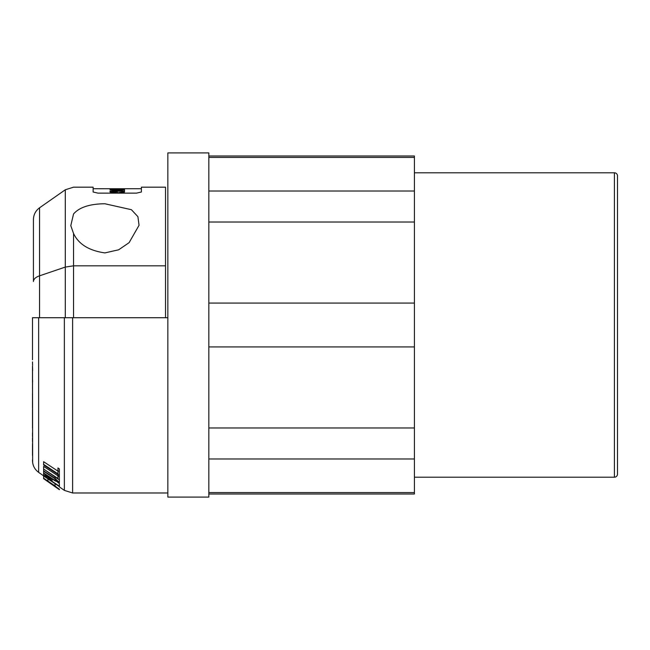 <?xml version="1.0" encoding="UTF-8"?>
<svg xmlns="http://www.w3.org/2000/svg" width="650" height="650" viewBox="0 0 650 650"><rect width="100%" height="100%" fill="white"/><g stroke="black" fill="none" stroke-linecap="round" stroke-linejoin="round"><path stroke-width="0.97" d="M117.268 190.369C112.759 190.068 112.759 189.808 117.268 189.581C121.769 189.808 121.769 190.068 117.268 190.369C112.759 190.068 112.759 189.808 117.268 189.581C121.769 189.808 121.769 190.068 117.268 190.369M117.268 189.256L124.532 189.946L117.268 190.905L109.996 189.946L117.268 189.256M70.785 225.696L73.539 213.964C73.539 178.376 73.539 178.376 73.539 213.964C79.365 207.293 89.814 203.889 104.894 203.759L131.414 209.706L137.898 216.661L139.051 225.282L129.106 242.653L118.649 249.803L104.894 252.907C89.001 250.64 78.553 244.156 73.539 233.456L73.539 265.817L165.523 265.817L165.523 187.176L141.391 187.176L141.391 192.002L136.597 193.123L97.931 193.123L93.137 192.002L93.137 187.176L73.539 187.176L65.293 189.784L65.293 267.077L39.561 275.819C35.661 277.16 33.621 279.069 33.426 281.531L33.426 219.578L33.426 281.531M124.532 189.256L124.532 188.727L124.532 189.256L109.996 189.028L124.532 188.752L93.137 188.727M109.996 193.034L117.268 191.937L109.996 191.937L109.996 191.23L124.532 191.23L124.532 191.799L117.268 192.863L124.532 192.863M165.523 317.728L165.523 265.817M93.137 192.002L97.931 193.123M32.5 350.902L32.5 317.728L65.293 317.728L65.293 267.077L73.539 265.817L73.539 317.728M70.777 225.615L73.539 233.456M39.561 317.728L39.561 275.819L65.293 267.077L65.293 189.784L39.561 207.797C35.604 210.73 33.556 214.654 33.426 219.578M124.532 191.076L124.532 189.946M117.268 193.123L117.268 191.937M124.532 191.799L124.532 191.23M109.996 191.937L109.996 191.23M617.5 474.11L617.5 175.89A3.096 3.096 0 0 0 614.404 172.794L614.404 477.206A3.096 3.096 0 0 0 617.5 474.11M32.5 317.728L32.5 359.759M167.846 152.921L167.846 497.079L208.837 497.079L208.837 152.921L167.846 152.921M59.386 486.899L64.358 490.384L64.358 317.728L167.846 317.728M208.837 157.438L414.408 157.438L414.408 156.008L208.837 156.008M208.837 222.024L414.408 222.024L414.408 157.438M414.408 191.011L208.837 191.011M208.837 346.929L414.408 346.929L414.408 222.024M414.408 303.071L208.837 303.071M208.837 458.989L414.408 458.989L414.408 346.929M414.408 427.976L208.837 427.976M208.837 493.992L414.408 493.992L414.408 458.989M414.408 492.562L208.837 492.562M57.964 475.824L43.607 466.383L43.607 469.04L57.964 478.489L57.964 474.427M57.964 471.169L43.607 461.687L43.607 464.36L57.964 473.842L57.964 467.968L59.386 468.91L59.386 479.911L43.607 469.04M59.386 486.614L43.607 475.962L43.607 475.052C46.296 475.54 49.108 477.409 52.065 480.667L52.065 478.904L52.065 481.309L59.386 486.176L59.386 483.486L57.752 482.406M32.5 366.234L32.646 462.621M32.508 382.639L32.5 376.48M32.597 446.615L32.5 444.787M32.5 378.82L32.5 378.389M32.5 374.164L32.5 369.46M32.5 362.196L32.606 365.373M32.5 362.733L32.524 361.912M32.5 357.484L32.5 359.629M32.5 428.139L32.5 417.154M32.5 420.233L32.5 409.809M32.5 388.57L32.565 382.395M32.5 375.529L32.5 373.059M32.646 370.63L32.524 366.113M32.5 447.102L32.5 455.439M32.5 453.879L32.5 453.017M32.5 460.444L32.5 459.712M32.5 452.229L32.5 452.928M32.5 452.628L32.5 451.937M32.5 449.532L32.5 446.176M32.5 445.177L32.5 445.957M32.5 441.561L32.5 440.407M32.5 441.285L32.5 438.027M32.5 436.491L32.5 434.809M32.5 436.215L32.5 433.03M32.5 415.293L32.5 412.531M32.5 408.151L32.5 401.936M32.5 401.505L32.5 393.811M57.964 475.808L59.386 476.751M59.386 475.361L43.607 464.953L43.607 464.36M57.964 470.657L59.386 471.591M59.386 486.176L59.386 486.842M43.607 475.052L43.607 468.146M52.065 480.667L52.065 481.309M44.192 479.066L55.989 487.329L43.607 478.66L43.607 475.962L43.607 478.14L59.386 489.223L43.607 478.14M43.607 478.619L59.386 489.507M59.386 489.677L50.091 483.226M43.607 478.181L43.607 475.849L38.634 472.363L38.634 317.728M43.607 472.94L55.047 480.488L57.964 481.585L55.047 478.782L43.607 471.25M43.607 470.811L55.047 478.343L59.386 482.519L55.047 480.87L43.607 473.322M32.5 448.159L32.5 446.412M32.5 434.249L32.5 432.924M32.5 411.954L32.5 410.361M32.5 398.661L32.565 397.841M32.5 443.739L32.622 445.754M32.5 378.714L32.63 381.777M45.029 475.995L45.029 476.629L50.643 480.366L50.643 479.724C48.677 477.571 46.808 476.328 45.029 475.995M55.047 485.916L45.029 479.139L57.964 488.434L55.047 485.916M39.561 275.819L39.561 207.797M72.613 317.728L72.613 492.984L167.846 492.984M47.946 480.773L47.946 478.855M55.047 485.769L55.047 483.584M55.047 480.488L55.047 478.782M55.047 478.343L55.047 477.059M113.774 190.775L113.774 189.946M141.391 188.727L124.532 188.727M120.754 190.775L120.754 189.946M414.408 477.206L614.404 477.206M38.634 472.363C34.678 469.438 32.63 465.506 32.5 460.582M64.358 490.384L72.613 492.984M59.386 479.911L59.386 482.519M414.408 172.794L614.404 172.794"/></g></svg>
